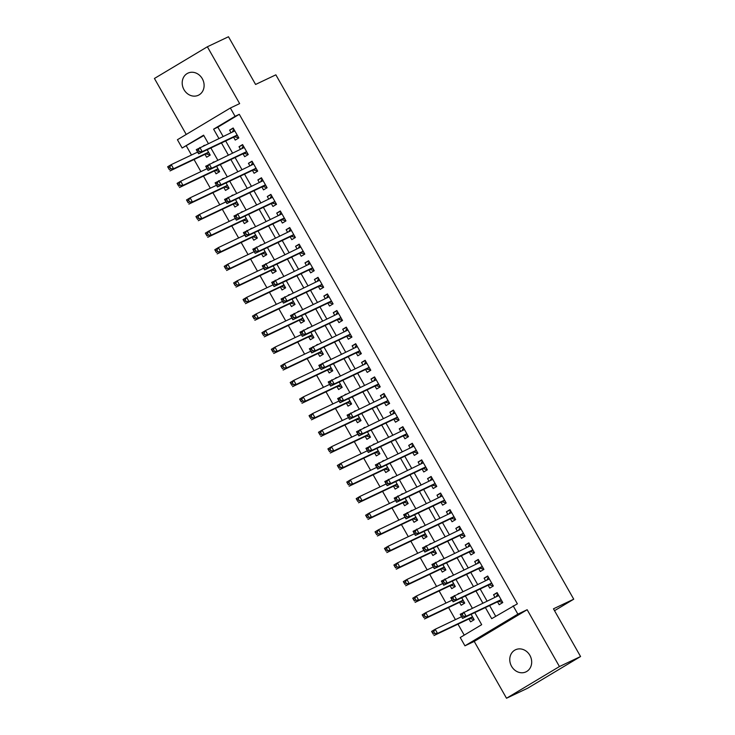 <?xml version="1.0" encoding="UTF-8"?>
<svg xmlns="http://www.w3.org/2000/svg" width="735" height="735" viewBox="0 0 735 735"><rect width="100%" height="100%" fill="white"/><g stroke="black" fill="none" stroke-linecap="round" stroke-linejoin="round"><path stroke-width="1.1" d="M183.998 89.679A12.229 10.657 -115.4 0 0 198.395 95.238A12.229 10.657 -115.4 0 0 202.309 78.719A12.229 10.657 -115.4 0 0 187.912 73.151A12.229 10.657 -115.4 0 0 183.998 89.679M511.569 666.314A12.229 10.657 -115.4 0 0 525.966 671.873A12.229 10.657 -115.4 0 0 529.88 655.344A12.229 10.657 -115.4 0 0 515.483 649.786A12.229 10.657 -115.4 0 0 511.569 666.314M203.825 135.562L182.142 148.02L177.429 139.724L230.358 108.017L235.071 116.323L213.609 129.167L218.892 138.456M554.53 610.693L573.732 599.19L275.855 74.832L255.587 84.461L228.484 36.75L207.362 46.774L154.433 78.47L186.231 134.45M573.732 599.19L553.464 608.819L580.567 656.53L527.638 688.226L506.516 698.25L559.445 666.553L527.16 609.719L517.863 614.129L464.943 645.826L460.229 637.53L481.682 624.676L474.819 612.595M527.16 609.719L474.231 641.416L506.516 698.25M474.231 641.416L464.943 645.826M186.368 146.008L191.486 155.021M194.04 159.513L200.912 171.613M203.466 176.106L210.339 188.206M212.893 192.708L219.765 204.799M222.319 209.3L229.191 221.391M231.745 225.893L238.618 237.984M241.172 242.486L248.044 254.576M250.598 259.078L257.471 271.178M260.025 275.671L266.897 287.771M269.451 292.264L276.323 304.363M278.877 308.856L285.75 320.956M288.304 325.458L295.176 337.549M297.73 342.051L304.602 354.141M307.156 358.643L314.029 370.734M316.583 375.236L323.455 387.327M326.009 391.829L332.881 403.928M335.436 408.421L342.308 420.521M344.862 425.014L351.734 437.114M354.288 441.606L361.161 453.706M363.715 458.199L370.587 470.299M373.141 474.801L380.013 486.892M382.567 491.393L389.44 503.484M391.994 507.986L398.866 520.077M401.42 524.579L408.292 536.679M410.847 541.171L417.719 553.271M420.273 557.764L427.145 569.864M429.699 574.357L436.572 586.457M439.126 590.949L445.998 603.049M448.561 607.551L455.424 619.642M457.988 624.144L464.226 635.132M580.567 656.53L559.445 666.553M233.592 137.188L235.246 140.091L238.82 137.95L233.16 127.991L229.586 130.132L231.038 132.686M243.019 153.78L244.672 156.684L248.246 154.543L242.587 144.584L239.013 146.724L240.464 149.278M252.445 170.373L254.099 173.276L257.673 171.136L252.013 161.176L248.439 163.317L249.891 165.871M261.871 186.966L263.525 189.869L267.099 187.728L261.44 177.769L257.866 179.919L259.317 182.473M271.298 203.558L272.951 206.462L276.525 204.321L270.866 194.371L267.292 196.511L268.744 199.066M280.724 220.151L282.378 223.054L285.952 220.913L280.301 210.963L276.718 213.104L278.17 215.658M290.15 236.743L291.804 239.656L295.378 237.506L289.728 227.556L286.145 229.697L287.596 232.251M299.577 253.345L301.231 256.249L304.804 254.108L299.154 244.149L295.571 246.289L297.023 248.843M309.003 269.938L310.657 272.841L314.231 270.7L308.581 260.741L304.997 262.882L306.449 265.436M318.43 286.531L320.083 289.434L323.657 287.293L318.007 277.334L314.424 279.475L315.875 282.029M327.856 303.123L329.51 306.026L333.084 303.886L327.433 293.926L323.85 296.067L325.302 298.621M337.282 319.716L338.936 322.619L342.51 320.478L336.86 310.519L333.277 312.66L334.728 315.223M346.709 336.308L348.362 339.212L351.936 337.071L346.286 327.121L342.703 329.262L344.155 331.816M356.135 352.901L357.789 355.804L361.363 353.664L355.712 343.714L352.129 345.854L353.581 348.408M365.571 369.494L367.215 372.406L370.789 370.256L365.139 360.306L361.556 362.447L363.007 365.001M374.997 386.096L376.642 388.999L380.215 386.858L374.565 376.899L370.982 379.039L372.434 381.594M384.423 402.688L386.068 405.591L389.642 403.451L383.992 393.491L380.408 395.632L381.86 398.186M393.85 419.281L395.494 422.184L399.068 420.043L393.418 410.084L389.844 412.225L391.286 414.779M403.276 435.873L404.921 438.777L408.495 436.636L402.844 426.677L399.27 428.817L400.713 431.371M412.702 452.466L414.347 455.369L417.921 453.229L412.271 443.269L408.697 445.41L410.139 447.964M422.129 469.059L423.773 471.962L427.347 469.821L421.697 459.862L418.123 462.012L419.575 464.566M431.555 485.651L433.2 488.554L436.774 486.414L431.123 476.464L427.549 478.604L429.001 481.159M440.982 502.244L442.626 505.147L446.2 503.006L440.55 493.056L436.976 495.197L438.427 497.751M450.408 518.846L452.053 521.749L455.626 519.608L449.976 509.649L446.402 511.79L447.854 514.344M459.834 535.438L461.479 538.342L465.053 536.201L459.403 526.242L455.829 528.382L457.28 530.936M469.261 552.031L470.905 554.934L474.488 552.793L468.829 542.834L465.255 544.975L466.707 547.529M478.687 568.624L480.332 571.527L483.915 569.386L478.255 559.427L474.681 561.568L476.133 564.122M488.113 585.216L489.758 588.119L493.341 585.979L487.682 576.019L484.108 578.16L485.559 580.714M468.93 618.943L470.584 621.847L474.158 619.706L471.117 614.359M459.504 602.351L461.157 605.254L464.731 603.113L461.69 597.757M450.077 585.758L451.722 588.662L455.305 586.521L452.264 581.164M440.651 569.166L442.295 572.069L445.879 569.928L442.837 564.572M431.224 552.573L432.869 555.476L436.452 553.336L433.411 547.979M421.798 535.971L423.443 538.884L427.026 536.734L423.985 531.387M412.372 519.379L414.016 522.282L417.599 520.141L414.558 514.794M402.945 502.786L404.59 505.689L408.173 503.548L405.132 498.201M393.519 486.193L395.164 489.097L398.747 486.956L395.706 481.609M384.093 469.601L385.737 472.504L389.32 470.363L386.279 465.007M374.666 453.008L376.311 455.911L379.894 453.771L376.853 448.414M365.24 436.415L366.884 439.319L370.468 437.178L367.426 431.822M355.813 419.823L357.458 422.726L361.041 420.585L358 415.229M346.387 403.221L348.032 406.133L351.615 403.984L348.574 398.636M336.961 386.628L338.605 389.532L342.179 387.391L339.147 382.044M327.534 370.036L329.179 372.939L332.753 370.798L329.721 365.451M318.108 353.443L319.753 356.346L323.327 354.206L320.295 348.859M308.682 336.85L310.326 339.754L313.9 337.613L310.868 332.257M299.255 320.258L300.9 323.161L304.474 321.02L301.442 315.664M289.829 303.665L291.473 306.568L295.047 304.428L292.006 299.071M280.402 287.073L282.047 289.976L285.621 287.835L282.58 282.479M270.976 270.48L272.621 273.383L276.195 271.233L273.154 265.886M261.55 253.878L263.194 256.781L266.768 254.641L263.727 249.294M252.123 237.286L253.768 240.189L257.342 238.048L254.301 232.701M242.697 220.693L244.342 223.596L247.915 221.455L244.874 216.108M233.261 204.1L234.915 207.004L238.489 204.863L235.448 199.516M223.835 187.508L225.489 190.411L229.063 188.27L226.022 182.914M214.409 170.915L216.062 173.818L219.636 171.678L216.595 166.321M468.562 609.857L467.405 610.399M459.136 593.264L457.978 593.807M449.71 576.672L448.552 577.214M440.283 560.079L439.126 560.621M430.857 543.477L429.699 544.029M421.431 526.885L420.273 527.436M412.004 510.292L410.847 510.843M402.578 493.7L401.42 494.251M393.151 477.107L391.994 477.649M383.725 460.514L382.567 461.056M374.299 443.922L373.141 444.464M364.872 427.329L363.715 427.871M355.446 410.727L354.288 411.278M346.01 394.135L344.862 394.686M336.584 377.542L335.436 378.093M327.158 360.949L326.009 361.501M317.731 344.357L316.583 344.899M308.305 327.764L307.156 328.306M298.879 311.171L297.73 311.713M289.452 294.579L288.304 295.121M280.026 277.986L278.877 278.528M270.599 261.384L269.451 261.936M261.173 244.792L260.025 245.343M251.747 228.199L250.598 228.75M242.32 211.606L241.172 212.158M232.894 195.014L231.745 195.556M223.468 178.421L222.319 178.963M214.041 161.829L212.893 162.371M204.982 154.322L206.636 157.226L210.21 155.085L207.169 149.729M204.615 145.236L203.466 145.778M485.385 607.579L491.697 618.686L517.376 603.83L239.288 114.311L217.836 127.164L223.109 136.453M225.663 140.945L232.536 153.045M235.09 157.547L241.962 169.638M244.525 174.14L251.388 186.231M253.952 190.732L260.815 202.823M263.378 207.325L270.241 219.416M272.804 223.918L279.667 236.018M282.231 240.51L289.094 252.61M291.657 257.103L298.52 269.203M301.084 273.696L307.956 285.796M310.51 290.288L317.382 302.388M319.936 306.89L326.809 318.981M329.363 323.483L336.235 335.573M338.789 340.075L345.661 352.166M348.215 356.668L355.088 368.759M357.642 373.261L364.514 385.361M367.068 389.853L373.94 401.953M376.495 406.446L383.367 418.546M385.921 423.038L392.793 435.138M395.347 439.64L402.22 451.731M404.774 456.233L411.646 468.324M414.2 472.825L421.072 484.916M423.626 489.418L430.499 501.509M433.053 506.011L439.925 518.111M442.479 522.603L449.351 534.703M451.906 539.196L458.778 551.296M461.332 555.789L468.204 567.889M470.758 572.39L477.631 584.481M480.185 588.983L487.057 601.074M489.611 605.576L495.693 616.288M497.54 601.809L499.184 604.712L502.768 602.571L497.108 592.612L493.534 594.762L494.986 597.316M230.358 108.017L239.647 103.607L207.362 46.774M239.288 114.311L235.071 116.323M513.149 605.833L517.863 614.129M208.317 143.472L203.604 135.166L182.142 148.02M472.265 608.102L465.393 596.002M462.839 591.5L455.966 579.41M453.412 574.908L446.54 562.817M443.986 558.315L437.114 546.224M434.56 541.723L427.687 529.632M425.133 525.13L418.261 513.03M415.707 508.537L408.835 496.437M406.28 491.945L399.408 479.845M396.854 475.352L389.982 463.252M387.428 458.759L380.555 446.659M378.001 442.158L371.129 430.067M368.575 425.565L361.703 413.474M359.149 408.972L352.276 396.882M349.722 392.38L342.85 380.28M340.296 375.787L333.424 363.687M330.86 359.194L323.997 347.095M321.434 342.602L314.571 330.502M312.007 326.009L305.144 313.909M302.581 309.407L295.718 297.317M293.155 292.815L286.292 280.724M283.728 276.222L276.856 264.131M274.302 259.63L267.43 247.539M264.876 243.037L258.003 230.937M255.449 226.444L248.577 214.344M246.023 209.852L239.151 197.752M236.596 193.259L229.724 181.159M227.17 176.657L220.298 164.566M217.744 160.065L210.871 147.974M221.446 142.957L228.319 155.048M230.873 159.55L237.745 171.641M240.299 176.143L247.171 188.233M249.725 192.735L256.598 204.835M259.152 209.328L266.024 221.428M268.578 225.921L275.45 238.021M278.005 242.513L284.877 254.613M287.431 259.106L294.303 271.206M296.857 275.708L303.73 287.798M306.284 292.3L313.156 304.391M315.71 308.893L322.582 320.984M325.136 325.486L332.009 337.585M334.563 342.078L341.435 354.178M343.989 358.671L350.861 370.771M353.416 375.263L360.288 387.363M362.842 391.856L369.714 403.956M372.268 408.458L379.141 420.549M381.695 425.05L388.567 437.141M391.121 441.643L397.993 453.734M400.547 458.236L407.42 470.327M409.974 474.828L416.846 486.928M419.4 491.421L426.272 503.521M428.827 508.014L435.699 520.114M438.253 524.606L445.125 536.706M447.679 541.208L454.552 553.299M457.106 557.801L463.978 569.891M466.532 574.393L473.404 586.484M475.958 590.986L482.831 603.077M217.836 127.164L213.609 129.167M497.31 592.961L493.534 594.762M487.884 576.369L484.108 578.16M478.457 559.776L474.681 561.568M469.031 543.183L465.255 544.975M459.595 526.591L455.829 528.382M450.169 509.998L446.402 511.79M440.743 493.405L436.976 495.197M431.316 476.813L427.549 478.604M421.89 460.22L418.123 462.012M412.464 443.618L408.697 445.41M403.037 427.026L399.27 428.817M393.611 410.433L389.844 412.225M384.185 393.841L380.408 395.632M374.758 377.248L370.982 379.039M365.332 360.655L361.556 362.447M355.905 344.063L352.129 345.854M346.479 327.47L342.703 329.262M337.053 310.868L333.277 312.66M327.626 294.276L323.85 296.067M318.2 277.683L314.424 279.475M308.773 261.09L304.997 262.882M299.347 244.498L295.571 246.289M289.921 227.905L286.145 229.697M280.494 211.312L276.718 213.104M271.068 194.72L267.292 196.511M261.642 178.118L257.866 179.919M252.215 161.525L248.439 163.317M242.789 144.933L239.013 146.724M233.362 128.34L229.586 130.132M496.263 596.701L497.76 593.77M502.18 602.241L498.596 601.46A1.911 0.928 59.1 0 0 498.211 601.487L462.563 618.411L460.211 614.267L498.762 595.525M462.324 614.534L463.785 612.126L466.137 616.27L462.563 618.411L461.828 617.051L463.261 616.196L462.324 614.534L460.891 615.388L461.828 617.051M501.114 599.668L466.137 616.27L463.261 616.196M460.211 614.267L460.891 615.388M461.598 616.711L435.175 629.261L437.536 633.405L433.953 635.545L469.61 618.622A1.911 0.928 -120.9 0 1 469.987 618.594L473.57 619.375M433.227 634.186L431.601 631.402L435.175 629.261L433.714 631.668L432.281 632.523L433.227 634.186L434.651 633.322L433.714 631.668M434.651 633.322L437.536 633.405L472.504 616.803M432.281 632.523L431.601 631.402M486.836 580.108L488.334 577.177M492.753 585.648L489.17 584.867A1.911 0.928 59.1 0 0 488.784 584.895L453.137 601.818L450.785 597.674L489.023 579.07M452.898 597.941L454.359 595.534L456.711 599.677L453.137 601.818L452.402 600.458L453.835 599.595L452.898 597.941L451.465 598.795L452.402 600.458M491.687 583.075L456.711 599.677L453.835 599.595M450.785 597.674L451.465 598.795M483.327 569.055L479.744 568.274A1.911 0.928 59.1 0 0 479.358 568.302L443.71 585.225L441.358 581.082L479.597 562.477M477.41 563.515L478.908 560.575M443.462 581.348L444.932 578.941L447.284 583.085L443.71 585.225L442.975 583.866L444.409 583.002L443.462 581.348L442.038 582.203L442.975 583.866M482.261 566.483L447.284 583.085L444.409 583.002M441.358 581.082L442.038 582.203M467.984 546.923L469.481 543.983M473.9 552.463L470.317 551.682A1.911 0.928 59.1 0 0 469.931 551.709L434.284 568.633L431.932 564.489L470.474 545.737M434.036 564.756L435.506 562.339L437.858 566.492L434.284 568.633L433.549 567.264L434.982 566.409L434.036 564.756L432.612 565.61L433.549 567.264M472.835 549.89L437.858 566.492L434.982 566.409M431.932 564.489L432.612 565.61M458.557 530.33L460.055 527.39M464.474 535.861L460.891 535.089A1.911 0.928 59.1 0 0 460.505 535.117L424.858 552.04L422.506 547.887L461.047 529.145M424.61 548.154L426.079 545.747L428.431 549.899L424.858 552.04L424.123 550.671L425.556 549.817L424.61 548.154L423.185 549.017L424.123 550.671M463.408 533.298L428.431 549.899L425.556 549.817M422.506 547.887L423.185 549.017M452.172 600.118L425.749 612.668L428.11 616.812L424.527 618.953L460.183 602.029A1.911 0.928 -120.9 0 1 460.56 602.002L464.143 602.783M423.801 617.593L422.175 614.809L425.749 612.668L424.288 615.076L422.855 615.93L423.801 617.593L425.225 616.729L424.288 615.076M425.225 616.729L428.11 616.812L463.078 600.21M422.855 615.93L422.175 614.809M442.746 583.526L416.322 596.067L418.684 600.219L415.1 602.36L450.748 585.437A1.911 0.928 -120.9 0 1 451.134 585.409L454.717 586.19M414.375 600.991L412.748 598.216L416.322 596.067L414.862 598.483L413.428 599.337L414.375 600.991L415.799 600.137L414.862 598.483M415.799 600.137L418.684 600.219L453.651 583.618M413.428 599.337L412.748 598.216M433.319 566.933L406.896 579.474L409.257 583.627L405.674 585.767L441.322 568.844A1.911 0.928 -120.9 0 1 441.707 568.817L445.291 569.588M404.948 584.399L403.322 581.615L406.896 579.474L405.435 581.881L404.002 582.745L404.948 584.399L406.372 583.544L405.435 581.881M406.372 583.544L409.257 583.627L444.225 567.025M404.002 582.745L403.322 581.615M423.893 550.34L397.47 562.881L399.822 567.034L396.248 569.175L431.895 552.251A1.911 0.928 -120.9 0 1 432.281 552.215L435.864 552.996M395.522 567.806L393.896 565.022L397.47 562.881L396.009 565.288L394.576 566.152L395.522 567.806L396.946 566.951L396.009 565.288M396.946 566.951L399.822 567.034L434.798 550.423M394.576 566.152L393.896 565.022M449.131 513.737L450.628 510.797M455.048 519.268L451.465 518.487A1.911 0.928 59.1 0 0 451.079 518.524L415.431 535.447L413.079 531.295L451.621 512.552M415.183 531.561L416.653 529.154L419.005 533.307L415.431 535.447L414.696 534.079L416.129 533.224L415.183 531.561L413.759 532.425L414.696 534.079M453.982 516.696L419.005 533.307L416.129 533.224M413.079 531.295L413.759 532.425M414.466 533.748L388.043 546.289L390.395 550.442L386.821 552.582L422.469 535.659A1.911 0.928 -120.9 0 1 422.855 535.622L426.438 536.403M386.096 551.213L384.469 548.429L388.043 546.289L386.582 548.696L385.149 549.55L386.096 551.213L387.52 550.359L386.582 548.696M387.52 550.359L390.395 550.442L425.372 533.83M385.149 549.55L384.469 548.429M445.621 502.676L442.038 501.895A1.911 0.928 59.1 0 0 441.652 501.922L406.005 518.855L403.653 514.702L441.891 496.097M439.705 497.145L441.202 494.205M405.757 514.969L407.227 512.561L409.579 516.714L406.005 518.855L405.27 517.486L406.703 516.632L405.757 514.969L404.333 515.823L405.27 517.486M444.556 500.103L409.579 516.714L406.703 516.632M403.653 514.702L404.333 515.823M405.04 517.155L378.617 529.696L380.969 533.84L377.395 535.99L413.042 519.057A1.911 0.928 -120.9 0 1 413.428 519.029L417.011 519.81M376.669 534.621L375.043 531.837L378.617 529.696L377.156 532.103L375.723 532.958L376.669 534.621L378.093 533.766L377.156 532.103M378.093 533.766L380.969 533.84L415.946 517.238M375.723 532.958L375.043 531.837M436.195 486.083L432.612 485.302A1.911 0.928 59.1 0 0 432.226 485.33L396.578 502.262L394.226 498.109L432.465 479.505M430.278 480.543L431.776 477.612M396.33 498.376L397.8 495.969L400.152 500.112L396.578 502.262L395.843 500.893L397.277 500.039L396.33 498.376L394.906 499.23L395.843 500.893M435.129 483.511L400.152 500.112L397.277 500.039M394.226 498.109L394.906 499.23M395.614 500.553L369.19 513.103L371.542 517.247L367.969 519.388L403.616 502.464A1.911 0.928 -120.9 0 1 404.002 502.437L407.585 503.218M367.234 518.028L365.617 515.244L369.19 513.103L367.73 515.511L366.296 516.365L367.234 518.028L368.667 517.174L367.73 515.511M368.667 517.174L371.542 517.247L406.519 500.645M366.296 516.365L365.617 515.244M420.852 463.95L422.349 461.02M426.769 469.49L423.185 468.709A1.911 0.928 59.1 0 0 422.8 468.737L387.152 485.66L384.791 481.517L423.342 462.774M386.904 481.783L388.374 479.376L390.726 483.52L387.152 485.66L386.417 484.301L387.85 483.446L386.904 481.783L385.48 482.638L386.417 484.301M425.703 466.918L390.726 483.52L387.85 483.446M384.791 481.517L385.48 482.638M386.187 483.961L359.764 496.511L362.116 500.654L358.542 502.795L394.19 485.872A1.911 0.928 -120.9 0 1 394.576 485.844L398.159 486.625M357.807 501.435L356.19 498.652L359.764 496.511L358.303 498.918L356.87 499.772L357.807 501.435L359.24 500.572L358.303 498.918M359.24 500.572L362.116 500.654L397.093 484.053M356.87 499.772L356.19 498.652M411.425 447.358L412.923 444.427M417.342 452.898L413.759 452.117A1.911 0.928 59.1 0 0 413.373 452.144L377.726 469.068L375.364 464.924L413.915 446.173M377.478 465.191L378.948 462.784L381.3 466.927L377.726 469.068L376.991 467.708L378.424 466.844L377.478 465.191L376.054 466.045L376.991 467.708M416.276 450.325L381.3 466.927L378.424 466.844M375.364 464.924L376.054 466.045M376.761 467.368L350.338 479.918L352.69 484.062L349.116 486.203L384.763 469.279A1.911 0.928 -120.9 0 1 385.149 469.252L388.732 470.032M348.381 484.843L346.764 482.059L350.338 479.918L348.877 482.325L347.444 483.18L348.381 484.843L349.814 483.979L348.877 482.325M349.814 483.979L352.69 484.062L387.667 467.46M347.444 483.18L346.764 482.059M401.999 430.765L403.497 427.825M407.916 436.305L404.333 435.524A1.911 0.928 59.1 0 0 403.947 435.552L368.299 452.475L365.938 448.332L404.186 429.727M368.051 448.598L369.521 446.191L371.873 450.334L368.299 452.475L367.564 451.115L368.998 450.252L368.051 448.598L366.627 449.452L367.564 451.115M406.85 433.733L371.873 450.334L368.998 450.252M365.938 448.332L366.627 449.452M367.335 450.775L340.911 463.316L343.263 467.469L339.689 469.61L375.337 452.687A1.911 0.928 -120.9 0 1 375.723 452.659L379.306 453.44M338.954 468.241L337.337 465.466L340.911 463.316L339.451 465.733L338.017 466.587L338.954 468.241L340.388 467.387L339.451 465.733M340.388 467.387L343.263 467.469L378.24 450.867M338.017 466.587L337.337 465.466M398.489 419.713L394.906 418.932A1.911 0.928 59.1 0 0 394.52 418.959L358.873 435.883L356.512 431.739L394.759 413.134M392.573 414.173L394.07 411.233M358.625 432.005L360.095 429.589L362.447 433.742L358.873 435.883L358.138 434.514L359.571 433.659L358.625 432.005L357.201 432.86L358.138 434.514M397.424 417.14L362.447 433.742L359.571 433.659M356.512 431.739L357.201 432.86M357.908 434.183L331.485 446.724L333.837 450.877L330.263 453.017L365.911 436.094A1.911 0.928 -120.9 0 1 366.296 436.066L369.88 436.847M329.528 451.648L327.911 448.864L331.485 446.724L330.024 449.131L328.591 449.995L329.528 451.648L330.961 450.794L330.024 449.131M330.961 450.794L333.837 450.877L368.814 434.275M328.591 449.995L327.911 448.864M383.146 397.58L384.644 394.64M389.063 403.111L385.48 402.339A1.911 0.928 59.1 0 0 385.094 402.367L349.447 419.29L347.085 415.137L385.636 396.395M349.198 415.404L350.668 412.996L353.02 417.149L349.447 419.29L348.712 417.921L350.145 417.067L349.198 415.404L347.774 416.267L348.712 417.921M387.997 400.547L353.02 417.149L350.145 417.067M347.085 415.137L347.774 416.267M348.482 417.59L322.059 430.131L324.411 434.284L320.837 436.425L356.484 419.501A1.911 0.928 -120.9 0 1 356.87 419.464L360.453 420.245M320.102 435.056L318.485 432.272L322.059 430.131L320.589 432.538L319.165 433.402L320.102 435.056L321.535 434.201L320.589 432.538M321.535 434.201L324.411 434.284L359.387 417.673M319.165 433.402L318.485 432.272M339.055 400.998L312.632 413.539L314.984 417.691L311.41 419.832L347.058 402.909A1.911 0.928 -120.9 0 1 347.444 402.872L351.027 403.653M310.675 418.463L309.058 415.679L312.632 413.539L311.162 415.946L309.738 416.8L310.675 418.463L312.109 417.609L311.162 415.946M312.109 417.609L314.984 417.691L349.961 401.08M309.738 416.8L309.058 415.679M329.629 384.405L303.206 396.946L305.558 401.089L301.984 403.239L337.631 386.307A1.911 0.928 -120.9 0 1 338.017 386.279L341.6 387.06M301.249 401.87L299.632 399.087L303.206 396.946L301.736 399.353L300.312 400.207L301.249 401.87L302.682 401.016L301.736 399.353M302.682 401.016L305.558 401.089L340.535 384.488M300.312 400.207L299.632 399.087M373.72 380.987L375.217 378.047M379.637 386.518L376.054 385.737A1.911 0.928 59.1 0 0 375.668 385.774L340.02 402.697L337.659 398.545L376.21 379.802M339.772 398.811L341.242 396.404L343.594 400.557L340.02 402.697L339.285 401.328L340.718 400.474L339.772 398.811L338.348 399.675L339.285 401.328M378.571 383.946L343.594 400.557L340.718 400.474M337.659 398.545L338.348 399.675M364.294 364.395L365.791 361.455M370.21 369.925L366.627 369.145A1.911 0.928 59.1 0 0 366.241 369.181L330.594 386.105L328.233 381.952L366.783 363.209M330.346 382.218L331.816 379.811L334.168 383.964L330.594 386.105L329.859 384.736L331.292 383.881L330.346 382.218L328.922 383.073L329.859 384.736M369.145 367.353L334.168 383.964L331.292 383.881M328.233 381.952L328.922 383.073M354.867 347.802L356.365 344.862M360.784 353.333L357.201 352.552A1.911 0.928 59.1 0 0 356.815 352.579L321.167 369.512L318.806 365.359L357.054 346.755M320.919 365.626L322.389 363.219L324.741 367.362L321.167 369.512L320.432 368.143L321.866 367.289L320.919 365.626L319.495 366.48L320.432 368.143M359.718 350.76L324.741 367.362L321.866 367.289M318.806 365.359L319.495 366.48M320.203 367.803L293.779 380.353L296.131 384.497L292.558 386.638L328.205 369.714A1.911 0.928 -120.9 0 1 328.591 369.687L332.174 370.468M291.823 385.278L290.206 382.494L293.779 380.353L292.31 382.76L290.885 383.615L291.823 385.278L293.256 384.423L292.31 382.76M293.256 384.423L296.131 384.497L331.108 367.895M290.885 383.615L290.206 382.494M351.358 336.74L347.774 335.959A1.911 0.928 59.1 0 0 347.389 335.987L311.741 352.91L309.38 348.767L347.627 330.162M345.441 331.2L346.938 328.269M311.493 349.033L312.963 346.626L315.315 350.77L311.741 352.91L311.006 351.55L312.439 350.696L311.493 349.033L310.069 349.888L311.006 351.55M350.292 334.168L315.315 350.77L312.439 350.696M309.38 348.767L310.069 349.888M310.776 351.211L284.353 363.761L286.705 367.904L283.131 370.045L318.779 353.122A1.911 0.928 -120.9 0 1 319.165 353.094L322.748 353.875M282.396 368.685L280.779 365.901L284.353 363.761L282.883 366.168L281.459 367.022L282.396 368.685L283.829 367.822L282.883 366.168M283.829 367.822L286.705 367.904L321.682 351.302M281.459 367.022L280.779 365.901M336.014 314.608L337.512 311.677M341.931 320.148L338.348 319.367A1.911 0.928 59.1 0 0 337.962 319.394L302.315 336.318L299.954 332.174L338.504 313.422M302.067 332.44L303.537 330.033L305.889 334.177L302.315 336.318L301.58 334.958L303.013 334.094L302.067 332.44L300.643 333.295L301.58 334.958M340.865 317.575L305.889 334.177L303.013 334.094M299.954 332.174L300.643 333.295M301.35 334.618L274.927 347.168L277.279 351.312L273.705 353.452L309.352 336.529A1.911 0.928 -120.9 0 1 309.738 336.501L313.321 337.282M272.97 352.093L271.353 349.309L274.927 347.168L273.457 349.575L272.033 350.43L272.97 352.093L274.403 351.229L273.457 349.575M274.403 351.229L277.279 351.312L312.256 334.71M272.033 350.43L271.353 349.309M326.588 298.015L328.086 295.075M332.505 303.555L328.922 302.774A1.911 0.928 59.1 0 0 328.536 302.802L292.888 319.725L290.527 315.581L329.078 296.83M292.64 315.848L294.11 313.441L296.462 317.584L292.888 319.725L292.153 318.365L293.587 317.502L292.64 315.848L291.207 316.702L292.153 318.365M331.439 300.983L296.462 317.584L293.587 317.502M290.527 315.581L291.207 316.702M291.924 318.025L265.5 330.566L267.852 334.719L264.278 336.86L299.926 319.936A1.911 0.928 -120.9 0 1 300.312 319.909L303.895 320.69M263.543 335.491L261.917 332.716L265.5 330.566L264.03 332.983L262.606 333.837L263.543 335.491L264.977 334.636L264.03 332.983M264.977 334.636L267.852 334.719L302.829 318.117M262.606 333.837L261.917 332.716M317.162 281.422L318.659 278.482M323.078 286.962L319.495 286.181A1.911 0.928 59.1 0 0 319.109 286.209L283.462 303.132L281.101 298.989L319.348 280.384M283.214 299.255L284.684 296.839L287.036 300.992L283.462 303.132L282.727 301.763L284.16 300.909L283.214 299.255L281.781 300.11L282.727 301.763M322.013 284.39L287.036 300.992L284.16 300.909M281.101 298.989L281.781 300.11M282.497 301.433L256.074 313.974L258.426 318.126L254.852 320.267L290.5 303.344A1.911 0.928 -120.9 0 1 290.885 303.316L294.469 304.097M254.117 318.898L252.491 316.114L256.074 313.974L254.604 316.39L253.18 317.244L254.117 318.898L255.55 318.044L254.604 316.39M255.55 318.044L258.426 318.126L293.403 301.525M253.18 317.244L252.491 316.114M313.652 270.37L310.069 269.589A1.911 0.928 59.1 0 0 309.683 269.616L274.036 286.54L271.674 282.387L309.922 263.791M307.735 264.83L309.233 261.89M273.787 282.653L275.248 280.246L277.61 284.399L274.036 286.54L273.301 285.171L274.734 284.316L273.787 282.653L272.354 283.517L273.301 285.171M312.586 267.797L277.61 284.399L274.734 284.316M271.674 282.387L272.354 283.517M273.071 284.84L246.648 297.381L249 301.534L245.426 303.674L281.073 286.751A1.911 0.928 -120.9 0 1 281.459 286.714L285.042 287.495M244.691 302.305L243.064 299.522L246.648 297.381L245.178 299.788L243.754 300.652L244.691 302.305L246.124 301.451L245.178 299.788M246.124 301.451L249 301.534L283.976 284.932M243.754 300.652L243.064 299.522M298.309 248.237L299.806 245.297M304.226 253.768L300.643 252.987A1.911 0.928 59.1 0 0 300.257 253.024L264.609 269.947L262.248 265.794L300.799 247.052M264.361 266.061L265.822 263.654L268.183 267.806L264.609 269.947L263.874 268.578L265.307 267.724L264.361 266.061L262.928 266.924L263.874 268.578M303.16 251.205L268.183 267.806L265.307 267.724M262.248 265.794L262.928 266.924M263.644 268.247L237.221 280.788L239.573 284.941L235.999 287.082L271.647 270.158A1.911 0.928 -120.9 0 1 272.033 270.122L275.616 270.903M235.264 285.713L233.638 282.929L237.221 280.788L235.751 283.195L234.327 284.059L235.264 285.713L236.698 284.858L235.751 283.195M236.698 284.858L239.573 284.941L274.55 268.33M234.327 284.059L233.638 282.929M288.883 231.644L290.38 228.704M294.799 237.175L291.216 236.394A1.911 0.928 59.1 0 0 290.83 236.431L255.183 253.354L252.822 249.202L291.372 230.459M254.935 249.468L256.396 247.061L258.757 251.214L255.183 253.354L254.448 251.986L255.881 251.131L254.935 249.468L253.501 250.323L254.448 251.986M293.734 234.603L258.757 251.214L255.881 251.131M252.822 249.202L253.501 250.323M254.218 251.655L227.795 264.196L230.147 268.348L226.573 270.489L262.22 253.557A1.911 0.928 -120.9 0 1 262.606 253.529L266.189 254.31M225.838 269.12L224.212 266.336L227.795 264.196L226.325 266.603L224.901 267.457L225.838 269.12L227.271 268.266L226.325 266.603M227.271 268.266L230.147 268.348L265.124 251.737M224.901 267.457L224.212 266.336M279.456 215.052L280.954 212.112M285.373 220.583L281.79 219.802A1.911 0.928 59.1 0 0 281.404 219.829L245.756 236.762L243.395 232.609L281.946 213.867M245.508 232.876L246.969 230.468L249.33 234.621L245.756 236.762L245.021 235.393L246.455 234.538L245.508 232.876L244.075 233.73L245.021 235.393M284.307 218.01L249.33 234.621L246.455 234.538M243.395 232.609L244.075 233.73M270.03 198.45L271.527 195.519M275.947 203.99L272.363 203.209A1.911 0.928 59.1 0 0 271.978 203.237L236.33 220.16L233.969 216.017L272.216 197.412M236.082 216.283L237.543 213.876L239.904 218.019L236.33 220.16L235.595 218.8L237.028 217.946L236.082 216.283L234.649 217.137L235.595 218.8M274.881 201.418L239.904 218.019L237.028 217.946M233.969 216.017L234.649 217.137M266.52 187.397L262.937 186.617A1.911 0.928 59.1 0 0 262.551 186.644L226.904 203.567L224.542 199.424L263.093 180.672M260.603 181.857L262.101 178.927M226.656 199.69L228.116 197.283L230.478 201.427L226.904 203.567L226.169 202.208L227.602 201.344L226.656 199.69L225.222 200.545L226.169 202.208M265.454 184.825L230.478 201.427L227.602 201.344M224.542 199.424L225.222 200.545M244.792 235.053L218.368 247.603L220.72 251.747L217.147 253.897L252.794 236.964A1.911 0.928 -120.9 0 1 253.18 236.936L256.763 237.717M216.412 252.528L214.785 249.744L218.368 247.603L216.899 250.01L215.474 250.865L216.412 252.528L217.845 251.673L216.899 250.01M217.845 251.673L220.72 251.747L255.697 235.145M215.474 250.865L214.785 249.744M235.365 218.46L208.942 231.01L211.294 235.154L207.72 237.295L243.368 220.371A1.911 0.928 -120.9 0 1 243.754 220.344L247.337 221.125M206.985 235.935L205.359 233.151L208.942 231.01L207.472 233.418L206.048 234.272L206.985 235.935L208.418 235.081L207.472 233.418M208.418 235.081L211.294 235.154L246.271 218.552M206.048 234.272L205.359 233.151M225.939 201.868L199.516 214.418L201.868 218.561L198.294 220.702L233.941 203.779A1.911 0.928 -120.9 0 1 234.327 203.751L237.91 204.532M197.559 219.342L195.933 216.559L199.516 214.418L198.046 216.825L196.622 217.679L197.559 219.342L198.992 218.479L198.046 216.825M198.992 218.479L201.868 218.561L236.845 201.96M196.622 217.679L195.933 216.559M251.177 165.265L252.675 162.334M257.094 170.805L253.511 170.024A1.911 0.928 59.1 0 0 253.125 170.051L217.477 186.975L215.116 182.831L253.667 164.08M217.229 183.098L218.69 180.691L221.051 184.834L217.477 186.975L216.742 185.615L218.176 184.751L217.229 183.098L215.796 183.952L216.742 185.615M256.028 168.232L221.051 184.834L218.176 184.751M215.116 182.831L215.796 183.952M216.503 185.275L190.089 197.825L192.441 201.969L188.867 204.109L224.515 187.186A1.911 0.928 -120.9 0 1 224.901 187.159L228.484 187.939M188.132 202.75L186.506 199.966L190.089 197.825L188.619 200.232L187.195 201.087L188.132 202.75L189.566 201.886L188.619 200.232M189.566 201.886L192.441 201.969L227.418 185.367M187.195 201.087L186.506 199.966M241.751 148.672L243.248 145.732M247.658 154.212L244.084 153.431A1.911 0.928 59.1 0 0 243.698 153.459L208.051 170.382L205.69 166.239L244.24 147.487M207.803 166.505L209.264 164.089L211.625 168.242L208.051 170.382L207.316 169.013L208.749 168.159L207.803 166.505L206.37 167.359L207.316 169.013M246.592 151.64L211.625 168.242L208.749 168.159M205.69 166.239L206.37 167.359M207.077 168.682L180.663 181.223L183.015 185.376L179.441 187.517L215.089 170.594A1.911 0.928 -120.9 0 1 215.474 170.566L219.058 171.347M178.706 186.148L177.08 183.373L180.663 181.223L179.193 183.64L177.769 184.494L178.706 186.148L180.139 185.293L179.193 183.64M180.139 185.293L183.015 185.376L217.992 168.774M177.769 184.494L177.08 183.373M238.232 137.62L234.658 136.839A1.911 0.928 59.1 0 0 234.272 136.866L198.625 153.79L196.263 149.637L234.814 130.894M232.324 132.079L233.822 129.139M198.376 149.912L199.837 147.496L202.198 151.649L198.625 153.79L197.89 152.421L199.323 151.566L198.376 149.912L196.943 150.767L197.89 152.421M237.166 135.047L202.198 151.649L199.323 151.566M196.263 149.637L196.943 150.767M197.651 152.09L171.237 164.631L173.589 168.784L170.015 170.924L205.662 154.001A1.911 0.928 -120.9 0 1 206.048 153.973L209.631 154.745M169.28 169.555L167.653 166.772L171.237 164.631L169.767 167.038L168.333 167.902L169.28 169.555L170.713 168.701L169.767 167.038M170.713 168.701L173.589 168.784L208.565 152.182M168.333 167.902L167.653 166.772M501.233 599.879L498.596 601.46M501.151 599.732L498.211 601.487M469.61 618.622L472.541 616.867M469.987 618.594L472.623 617.014M491.807 583.287L489.17 584.867M491.724 583.14L488.784 584.895M482.38 566.694L479.744 568.274M482.298 566.547L479.358 568.302M472.954 550.102L470.317 551.682M472.871 549.945L469.931 551.709M463.528 533.509L460.891 535.089M463.445 533.353L460.505 535.117M460.183 602.029L463.114 600.274M460.56 602.002L463.197 600.421M450.748 585.437L453.688 583.682M451.134 585.409L453.771 583.829M441.322 568.844L444.262 567.08M441.707 568.817L444.344 567.236M431.895 552.251L434.835 550.487M432.281 552.215L434.918 550.644M454.101 516.907L451.465 518.487M454.019 516.76L451.079 518.524M422.469 535.659L425.409 533.895M422.855 535.622L425.491 534.042M444.675 500.314L442.038 501.895M444.592 500.167L441.652 501.922M413.042 519.057L415.982 517.302M413.428 519.029L416.065 517.449M435.249 483.722L432.612 485.302M435.166 483.575L432.226 485.33M403.616 502.464L406.556 500.71M404.002 502.437L406.639 500.857M425.822 467.129L423.185 468.709M425.74 466.982L422.8 468.737M394.19 485.872L397.13 484.117M394.576 485.844L397.212 484.264M416.396 450.537L413.759 452.117M416.313 450.39L413.373 452.144M384.763 469.279L387.703 467.524M385.149 469.252L387.786 467.671M406.969 433.944L404.333 435.524M406.887 433.797L403.947 435.552M375.337 452.687L378.277 450.932M375.723 452.659L378.36 451.079M397.543 417.351L394.906 418.932M397.46 417.204L394.52 418.959M365.911 436.094L368.851 434.33M366.296 436.066L368.933 434.486M388.117 400.759L385.48 402.339M388.034 400.603L385.094 402.367M356.484 419.501L359.424 417.737M356.87 419.464L359.507 417.893M347.058 402.909L349.998 401.145M347.444 402.872L350.081 401.292M337.631 386.307L340.571 384.552M338.017 386.279L340.654 384.699M378.69 384.166L376.054 385.737M378.608 384.01L375.668 385.774M369.264 367.564L366.627 369.145M369.181 367.417L366.241 369.181M359.838 350.972L357.201 352.552M359.755 350.825L356.815 352.579M328.205 369.714L331.145 367.959M328.591 369.687L331.228 368.106M350.411 334.379L347.774 335.959M350.329 334.232L347.389 335.987M318.779 353.122L321.719 351.367M319.165 353.094L321.801 351.514M340.985 317.786L338.348 319.367M340.902 317.639L337.962 319.394M309.352 336.529L312.292 334.774M309.738 336.501L312.375 334.921M331.558 301.194L328.922 302.774M331.476 301.047L328.536 302.802M299.926 319.936L302.866 318.181M300.312 319.909L302.949 318.329M322.132 284.601L319.495 286.181M322.049 284.454L319.109 286.209M290.5 303.344L293.44 301.58M290.885 303.316L293.522 301.736M312.706 268.009L310.069 269.589M312.614 267.852L309.683 269.616M281.073 286.751L284.013 284.987M281.459 286.714L284.096 285.143M303.279 251.416L300.643 252.987M303.188 251.26L300.257 253.024M271.647 270.158L274.587 268.394M272.033 270.122L274.669 268.541M293.853 234.814L291.216 236.394M293.761 234.667L290.83 236.431M262.22 253.557L265.16 251.802M262.606 253.529L265.243 251.949M284.427 218.221L281.79 219.802M284.335 218.075L281.404 219.829M275 201.629L272.363 203.209M274.908 201.482L271.978 203.237M265.574 185.036L262.937 186.617M265.482 184.889L262.551 186.644M252.794 236.964L255.734 235.209M253.18 236.936L255.817 235.356M243.368 220.371L246.308 218.617M243.754 220.344L246.39 218.764M233.941 203.779L236.881 202.024M234.327 203.751L236.964 202.171M256.147 168.444L253.511 170.024M256.056 168.297L253.125 170.051M224.515 187.186L227.455 185.431M224.901 187.159L227.538 185.578M246.721 151.851L244.084 153.431M246.629 151.704L243.698 153.459M215.089 170.594L218.029 168.829M215.474 170.566L218.111 168.986M237.295 135.258L234.658 136.839M237.203 135.102L234.272 136.866M205.662 154.001L208.602 152.237M206.048 153.973L208.685 152.393"/></g></svg>

